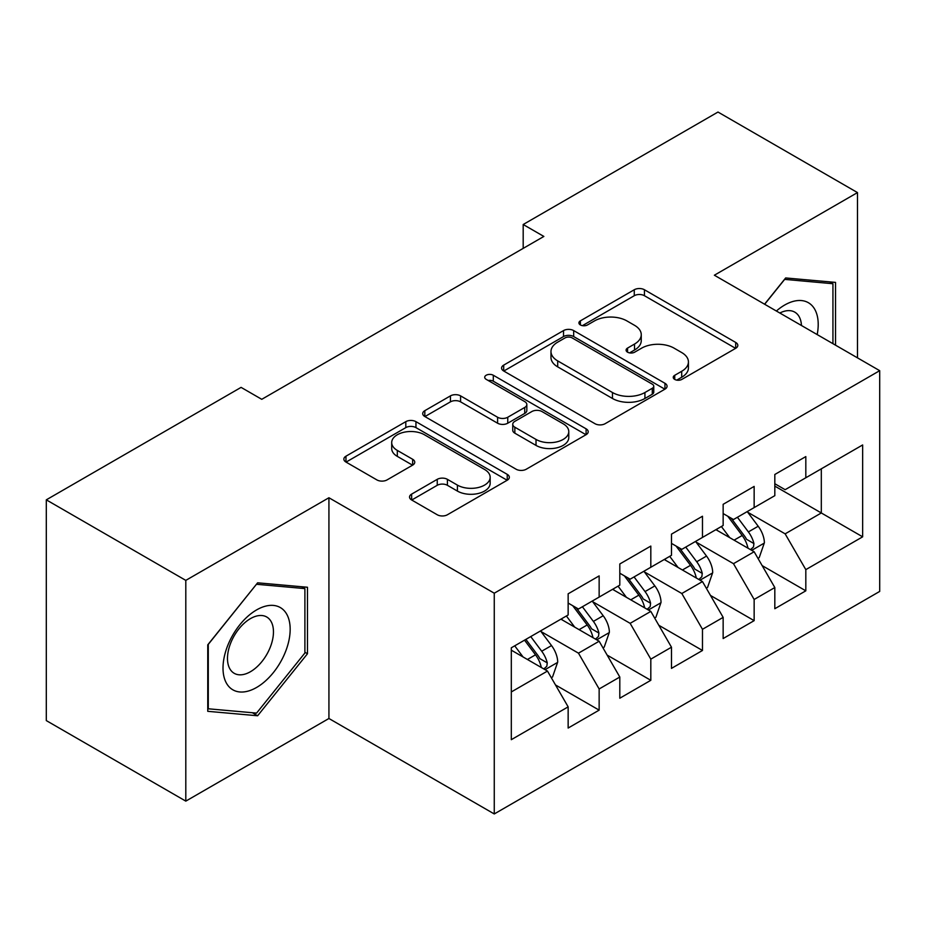 <?xml version="1.0" encoding="UTF-8"?>
<svg xmlns="http://www.w3.org/2000/svg" width="926" height="926" viewBox="0 0 926 926"><rect width="100%" height="100%" fill="white"/><g stroke="black" fill="none" stroke-linecap="round" stroke-linejoin="round"><path stroke-width="1.39" d="M674.73 379.417A5.024 2.894 0 0 0 681.825 379.417L735.707 348.303A7.176 4.144 0 0 0 737.814 345.375A7.176 4.144 0 0 0 735.707 342.446L644.427 289.745A7.176 4.144 0 0 0 634.275 289.745L580.394 320.847A5.024 2.894 0 0 0 578.924 322.896A5.024 2.894 0 0 0 580.394 324.945A5.024 2.894 0 0 0 587.489 324.945L594.469 320.928A22.953 13.253 0 0 1 626.925 320.928L634.53 325.315A22.953 13.253 0 0 1 641.255 334.691A22.953 13.253 0 0 1 634.53 344.055L627.562 348.083A5.024 2.894 0 0 0 626.092 350.132A5.024 2.894 0 0 0 627.562 352.181A5.024 2.894 0 0 0 634.657 352.181L641.637 348.153A22.953 13.253 0 0 1 674.093 348.153L681.698 352.551A22.953 13.253 0 0 1 688.423 361.916A22.953 13.253 0 0 1 681.698 371.291L674.73 375.308A5.024 2.894 0 0 0 673.248 377.357A5.024 2.894 0 0 0 674.73 379.417L674.73 375.308M411.642 494.114A7.176 4.144 0 0 0 409.535 497.042A7.176 4.144 0 0 0 411.642 499.971L437.246 514.763A7.176 4.144 0 0 0 447.397 514.763L507.24 480.212A7.176 4.144 0 0 0 509.335 477.284A7.176 4.144 0 0 0 507.24 474.355L415.948 421.654A7.176 4.144 0 0 0 405.808 421.654L345.965 456.194A7.176 4.144 0 0 0 343.859 459.122A7.176 4.144 0 0 0 345.965 462.051L376.894 479.911A7.176 4.144 0 0 0 387.045 479.911L412.649 465.13A7.176 4.144 0 0 0 414.755 462.201A7.176 4.144 0 0 0 412.649 459.273L397.312 450.418A19.191 11.077 0 0 1 391.698 442.582A19.191 11.077 0 0 1 403.539 432.349A19.191 11.077 0 0 1 424.444 434.757L484.541 469.447A19.191 11.077 0 0 1 490.167 477.284A19.191 11.077 0 0 1 478.314 487.516A19.191 11.077 0 0 1 457.409 485.108L447.397 479.332A7.176 4.144 0 0 0 437.246 479.332L411.642 494.114L411.642 499.971M185.802 580.382L185.802 801.129L328.927 718.495L328.927 497.748L185.802 580.382L46.3 499.843L241.084 387.381L261.757 399.314L543.863 236.443L523.19 224.509L523.19 248.376M328.927 497.748L494.264 593.207L879.7 370.678L879.7 591.425L494.264 813.954L494.264 593.207M857.488 357.853L857.488 192.585L714.363 275.219L879.7 370.678M857.488 192.585L717.986 112.046L523.19 224.509M594.978 423.703A7.176 4.144 0 0 0 605.118 423.703L664.961 389.151A7.176 4.144 0 0 0 667.067 386.223A7.176 4.144 0 0 0 664.961 383.295L573.669 330.582A7.176 4.144 0 0 0 563.529 330.582L503.686 365.133A7.176 4.144 0 0 0 501.591 368.062A7.176 4.144 0 0 0 503.686 370.99L594.978 423.703M488.199 380.493A5.024 2.894 0 0 1 493.292 381.211L493.292 375.238L586.1 428.819A7.176 4.144 0 0 1 588.195 431.748A7.176 4.144 0 0 1 586.1 434.676L526.257 469.227A7.176 4.144 0 0 1 516.118 469.227L424.826 416.526L424.826 410.669A7.176 4.144 0 0 0 422.719 413.598A7.176 4.144 0 0 0 424.826 416.526M424.826 410.669L450.441 395.877A7.176 4.144 0 0 1 460.581 395.877L497.598 417.256A7.176 4.144 0 0 0 507.749 417.256L524.729 407.452A7.176 4.144 0 0 0 526.836 404.523A7.176 4.144 0 0 0 524.729 401.595L486.185 379.336A5.024 2.894 0 0 1 484.715 377.287A5.024 2.894 0 0 1 487.817 374.613A5.024 2.894 0 0 1 493.292 375.238M821.316 468.811L862.65 444.955L805.817 477.77L805.817 456.587L774.819 474.482L774.819 495.665L754.146 507.598L754.146 486.416L723.148 504.311L723.148 525.493L702.475 537.427L702.475 516.245L671.477 534.14L671.477 555.322L650.816 567.256L650.816 546.074L619.807 563.969L619.807 585.151L599.145 597.085L599.145 575.903L568.147 593.809L568.147 614.98L511.314 647.795L511.314 739.677L568.147 706.862L547.474 671.061L511.314 650.179M862.65 444.955L862.65 536.825L805.817 569.64L785.144 533.851L747.687 512.217M762.156 565.612L805.817 590.823L805.817 569.64M805.817 590.823L774.819 608.718L774.819 587.547L754.146 599.469L733.485 563.679L696.016 542.046M710.485 595.441L754.146 620.652L754.146 599.469M754.146 620.652L723.148 638.546L723.148 617.376L702.475 629.298L681.814 593.508L644.357 571.874M658.826 625.282L702.475 650.48L702.475 629.298M702.475 650.48L671.477 668.387L671.477 647.205L650.816 659.138L630.143 623.337L592.686 601.715M607.155 655.11L650.816 680.309L650.816 659.138M650.816 680.309L619.807 698.216L619.807 677.033L599.145 688.967L578.472 653.166L541.015 631.544M555.484 684.939L599.145 710.138L599.145 688.967M599.145 710.138L568.147 728.044L568.147 706.862M568.147 603.058L578.472 609.019L599.145 597.085M511.314 691.942L547.474 671.061M619.807 573.217L630.143 579.19L650.816 567.256M578.472 653.166L599.145 641.232L560.913 619.158M619.807 677.033L599.145 641.232M671.477 543.388L681.814 549.361L702.475 537.427M630.143 623.337L650.816 611.403L612.572 589.33M671.477 647.205L650.816 611.403M723.148 513.56L733.485 519.532L754.146 507.598M681.814 593.508L702.475 581.574L664.243 559.501M723.148 617.376L702.475 581.574M774.819 483.731L785.144 489.692L805.817 477.77M733.485 563.679L754.146 551.746L715.914 529.672M774.819 587.547L754.146 551.746M46.3 499.843L46.3 720.59L185.802 801.129M328.927 718.495L494.264 813.954M774.819 486.115L821.316 512.969L821.316 468.822M785.144 533.851L821.316 512.969L862.65 536.825M835.53 345.166L835.53 282.395L785.665 277.95L764.563 304.203M307.478 653.744L307.478 587.258L257.625 582.813L207.76 644.832L207.76 711.318L257.625 715.763L307.478 653.744L304.897 652.251M676.732 380.123L681.698 377.252A22.953 13.253 0 0 0 688.423 367.888L688.423 361.916M641.255 334.691L641.255 340.652A22.953 13.253 0 0 1 634.53 350.016L629.564 352.887M735.614 348.361L644.427 295.707A7.176 4.144 0 0 0 634.275 295.707L582.396 325.663M664.868 389.198L573.669 336.555A7.176 4.144 0 0 0 563.529 336.555L503.779 371.048M652.286 388.272A5.024 2.894 0 0 0 653.756 386.223A5.024 2.894 0 0 0 652.286 384.174L572.152 337.909A5.024 2.894 0 0 0 565.057 337.909L557.695 342.157A22.953 13.253 0 0 0 550.982 351.521A22.953 13.253 0 0 0 557.695 360.897L612.468 392.52A22.953 13.253 0 0 0 644.924 392.52L652.286 388.272L652.286 394.233A5.024 2.894 0 0 0 653.756 392.184L653.756 386.223M550.982 351.521L550.982 357.494A22.953 13.253 0 0 0 557.695 366.858L557.695 360.897M652.286 394.233L644.924 398.481A22.953 13.253 0 0 1 612.468 398.481L557.695 366.858M424.918 416.584L450.441 401.849L450.441 395.877M526.836 404.523L526.836 410.484A7.176 4.144 0 0 1 524.729 413.413L507.749 423.217A7.176 4.144 0 0 1 497.598 423.217L460.581 401.849A7.176 4.144 0 0 0 450.441 401.849M493.292 381.211L586.008 434.734M536.015 439.433A19.191 11.077 0 0 0 556.931 441.841A19.191 11.077 0 0 0 568.772 431.609A19.191 11.077 0 0 0 563.147 423.772L541.976 411.549A7.176 4.144 0 0 0 531.837 411.549L514.844 421.353A7.176 4.144 0 0 0 512.749 424.282A7.176 4.144 0 0 0 514.844 427.21L536.015 439.433L536.015 445.406A19.191 11.077 0 0 0 556.931 447.802A19.191 11.077 0 0 0 568.772 437.57L568.772 431.609M512.749 424.282L512.749 430.254A7.176 4.144 0 0 0 514.844 433.183L514.844 427.21M536.015 445.406L514.844 433.183M490.167 477.284L490.167 483.245A19.191 11.077 0 0 1 478.314 493.477A19.191 11.077 0 0 1 457.409 491.081L447.397 485.293A7.176 4.144 0 0 0 437.246 485.293L411.734 500.028M391.698 442.582L391.698 448.554A19.191 11.077 0 0 0 397.312 456.379L397.312 450.418M412.556 465.188L397.312 456.379M507.147 480.258L415.948 427.615A7.176 4.144 0 0 0 405.808 427.615L346.058 462.109M252.358 712.731L257.625 715.763M757.966 558.366L759.216 557.649L764.378 542.74A19.365 11.181 -120 0 0 758.197 526.246L747.224 511.592M729.734 537.647L721.389 526.512M717.488 530.575L716.539 529.313M750.5 549.639L753.498 546.942L753.926 543.562A19.365 11.181 -120 0 0 748.382 531.918L737.409 517.264M731.135 518.178L744.701 536.27A9.862 5.695 60 0 1 746.483 539.268L753.926 543.562M727.732 516.21L742.177 535.494A19.365 11.181 60 0 1 747.722 547.139L748.115 548.261M706.307 588.195L707.545 587.478L712.707 572.569A19.365 11.181 -120 0 0 706.526 556.075L695.553 541.421M678.063 567.476L669.718 556.341M665.817 560.404L664.868 559.142M698.829 579.468L701.827 576.771L702.255 573.391A19.365 11.181 -120 0 0 696.711 561.746L685.738 547.092M679.476 548.007L693.03 566.099A9.862 5.695 60 0 1 694.824 569.096L702.255 573.391M676.061 546.039L690.507 565.323A19.365 11.181 60 0 1 696.051 576.967L696.445 578.09M654.636 618.024L655.874 617.306L661.037 602.398A19.365 11.181 -120 0 0 654.856 585.903L643.883 571.249M626.393 597.305L618.047 586.17M614.146 590.232L613.197 588.971M647.158 609.296L650.168 606.599L650.584 603.22A19.365 11.181 -120 0 0 645.04 591.575L634.067 576.921M627.805 577.836L641.359 595.927A9.862 5.695 60 0 1 643.153 598.925L650.584 603.22M624.402 575.868L638.847 595.152A19.365 11.181 60 0 1 644.392 606.796L644.774 607.919M817.183 334.575A47.492 27.421 120 0 0 813.711 307.652A47.492 27.421 120 0 0 776.37 311.02M801.465 325.512A32.514 18.775 120 0 0 798.432 315.523A32.514 18.775 120 0 0 794.774 312.143A32.514 18.775 120 0 0 779.842 313.023M784.53 279.363L832.937 283.726L832.937 343.673M829.742 281.886L832.937 283.726M764.668 304.26L784.635 279.421M227.507 684.87A47.492 27.421 120 0 0 273.378 672.577A47.492 27.421 120 0 0 285.671 612.514A47.492 27.421 120 0 0 239.799 624.807A47.492 27.421 120 0 0 227.507 684.87M230.562 669.938A32.514 18.775 120 0 0 234.22 673.318A32.514 18.775 120 0 0 264.466 658.143A32.514 18.775 120 0 0 270.38 620.397A32.514 18.775 120 0 0 266.734 617.005A32.514 18.775 120 0 0 236.477 632.18A32.514 18.775 120 0 0 230.562 669.938M256.583 584.283L304.897 588.6L304.897 653.004L256.583 713.101L208.281 708.795L208.281 644.38L256.49 584.225M301.691 586.748L304.897 588.6M602.965 647.853L604.203 647.147L609.377 632.226A19.365 11.181 -120 0 0 603.196 615.732L592.212 601.09M574.722 627.133L566.388 615.998M562.487 620.073L561.538 618.799M595.499 639.125L598.497 636.428L598.914 633.048A19.365 11.181 -120 0 0 593.381 621.404L582.396 606.75M576.134 607.664L589.688 625.768A9.862 5.695 60 0 1 591.482 628.754L598.914 633.048M572.731 605.697L587.177 624.981A19.365 11.181 60 0 1 592.721 636.625L593.115 637.748M551.306 677.693L552.544 676.975L557.707 662.055A19.365 11.181 -120 0 0 551.526 645.572L540.553 630.919M523.063 656.962L514.717 645.827M543.828 668.954L546.826 666.257L547.254 662.877A19.365 11.181 -120 0 0 541.71 651.233L530.737 636.579M525.887 639.38L538.029 655.596A9.862 5.695 60 0 1 539.812 658.594L547.254 662.877M524.533 640.167L535.506 654.809A19.365 11.181 60 0 1 541.05 666.465L541.444 667.577M681.698 377.252L681.698 371.291M627.562 352.181L627.562 348.083M634.53 350.016L634.53 344.055M580.394 324.945L580.394 320.847M634.275 295.707L634.275 289.745M644.427 295.707L644.427 289.745M735.707 348.303L735.707 342.446M503.686 370.99L503.686 365.133M563.529 336.555L563.529 330.582M573.669 336.555L573.669 330.582M664.961 389.151L664.961 383.295M612.468 398.481L612.468 392.52M644.924 398.481L644.924 392.52M460.581 401.849L460.581 395.877M497.598 423.217L497.598 417.256M507.749 423.217L507.749 417.256M524.729 413.413L524.729 407.452M586.1 434.676L586.1 428.819M437.246 485.293L437.246 479.332M447.397 485.293L447.397 479.332M457.409 491.081L457.409 485.108M412.649 465.13L412.649 459.273M345.965 462.051L345.965 456.194M405.808 427.615L405.808 421.654M415.948 427.615L415.948 421.654M507.24 480.212L507.24 474.355M751.715 550.345L764.251 543.111M748.382 531.918L758.197 526.246M734.087 540.159L742.177 535.494M700.056 580.174L712.58 572.939M696.711 561.746L706.526 556.075M682.427 569.999L690.507 565.323M648.385 610.002L660.909 602.768M645.04 591.575L654.856 585.903M630.756 599.828L638.847 595.152M596.714 639.831L609.25 632.597M593.381 621.404L603.196 615.732M579.086 629.657L587.177 624.981M545.044 669.66L557.579 662.426M541.71 651.233L551.526 645.572M527.415 659.486L535.506 654.809"/></g></svg>

